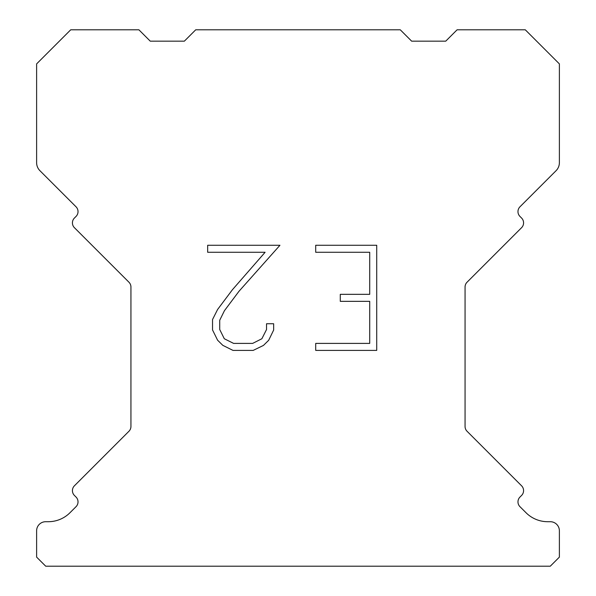 <?xml version="1.0" encoding="UTF-8"?>
<svg xmlns="http://www.w3.org/2000/svg" width="596" height="596" viewBox="0 0 596 596"><rect width="100%" height="100%" fill="white"/><g stroke="black" fill="none" stroke-linecap="round" stroke-linejoin="round"><path stroke-width="0.89" d="M369.714 343.4L369.714 301.345L340.286 301.345L340.286 294.335L369.714 294.335L369.714 252.279L315.709 252.279L315.709 245.269L376.724 245.269L376.724 350.403L315.709 350.403L315.709 343.4L369.714 343.4M273.653 323.747L273.653 330.05L268.654 340.316L263.454 345.419L253.188 350.403L232.999 350.403L222.8 345.337L217.6 340.204L212.534 329.946L212.534 319.538L217.6 309.48L232.447 289.701L265.101 252.279L207.669 252.279L207.669 245.269L279.949 245.269L239.018 291.25L224.439 310.687L219.715 320.275L219.715 329.506L224.305 338.751L233.61 343.4L252.644 343.4L261.882 338.737L266.539 329.506L266.539 323.747L273.653 323.747M195.719 29.8L400.281 29.8L411.642 41.161L445.741 41.161L457.102 29.8L525.285 29.8L559.383 63.891L559.383 162.678A11.361 11.361 0 0 1 556.053 170.717L519.973 206.79A6.817 6.817 0 0 0 519.973 216.437L521.582 218.047A6.817 6.817 0 0 1 521.582 227.687L467.055 282.213A6.817 6.817 0 0 0 465.059 287.034L465.059 426.445A6.817 6.817 0 0 0 467.055 431.266L521.582 485.8A6.817 6.817 0 0 1 521.582 495.44L519.973 497.049A6.817 6.817 0 0 0 519.973 506.689L526.007 512.716A30.687 30.687 0 0 0 547.702 521.709L550.287 521.709A9.089 9.089 0 0 1 559.383 530.798L559.383 557.111L550.287 566.2L45.713 566.2L36.617 557.111L36.617 530.798A9.089 9.089 0 0 1 45.713 521.709L48.298 521.709A30.687 30.687 0 0 0 69.993 512.716L76.027 506.689A6.817 6.817 0 0 0 76.027 497.049L74.418 495.44A6.817 6.817 0 0 1 74.418 485.8L128.945 431.266A6.817 6.817 0 0 0 130.941 426.445L130.941 287.034A6.817 6.817 0 0 0 128.945 282.213L74.418 227.687A6.817 6.817 0 0 1 74.418 218.047L76.027 216.437A6.817 6.817 0 0 0 76.027 206.79L39.947 170.717A11.361 11.361 0 0 1 36.617 162.678L36.617 63.891L70.715 29.8L138.898 29.8L150.259 41.161L184.358 41.161L195.719 29.8"/></g></svg>
